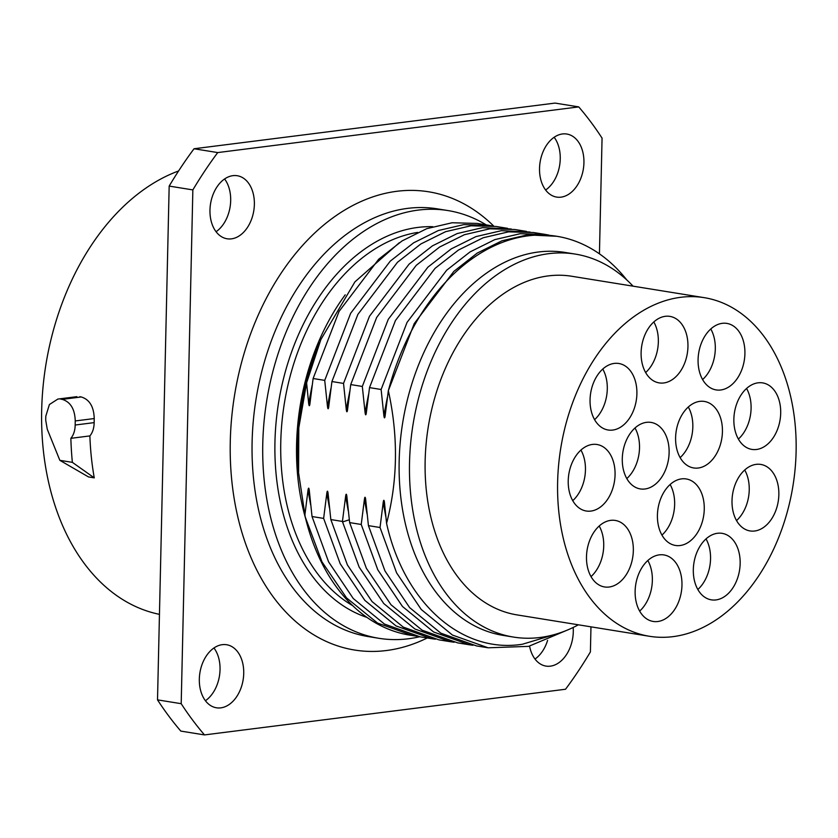 <?xml version="1.0" encoding="UTF-8"?>
<svg xmlns="http://www.w3.org/2000/svg" width="838" height="838" viewBox="0 0 838 838"><rect width="100%" height="100%" fill="white"/><g stroke="black" fill="none" stroke-linecap="round" stroke-linejoin="round"><path stroke-width="1.26" d="M178.588 170.962A228.072 156.413 99.2 0 0 41.9 403.455A228.072 156.413 99.2 0 0 159.45 614.348M60.734 399.129L62.222 399.37C70.518 401.905 74.854 409.101 75.252 420.948A255.37 175.132 99.2 0 0 75.179 425.023C75.074 430.533 73.629 434.974 70.863 438.326L89.886 435.917A228.072 156.413 99.2 0 0 94.265 477.87L88.524 476.937L59.844 460.334L47.263 429.234L45.723 420.267A255.37 175.132 99.2 0 1 45.797 416.193L49.4 404.534L57.843 399.077L76.876 396.667M79.778 396.72L81.255 396.961C89.53 399.496 93.856 406.692 94.233 418.55A228.072 156.413 99.2 0 0 94.16 422.624C94.066 428.134 92.641 432.565 89.886 435.917M599.432 253.851L602.061 138.134A392.477 269.166 99.2 0 0 578.744 106.908L555.06 103.084L194.039 148.755A392.477 269.166 99.2 0 0 169.171 186.088L157.513 699.866A392.477 269.166 99.2 0 0 180.819 731.092L204.503 734.916L565.535 689.245A392.477 269.166 99.2 0 0 590.402 651.912L590.968 626.834M554.148 137.275A31.938 21.903 -80.8 0 1 545.632 190.027M224.584 178.965A31.938 21.903 -80.8 0 1 216.068 231.717M213.941 647.973A31.938 21.903 -80.8 0 1 205.425 700.725M547.602 640.358A31.938 21.903 -80.8 0 1 534.99 659.035M578.744 106.908L217.723 152.579A392.477 269.166 99.2 0 0 192.855 189.912L181.197 703.69A392.477 269.166 99.2 0 0 204.503 734.916M562.445 133.965A31.938 21.903 -80.8 0 1 566.823 134.038A31.938 21.903 -80.8 0 1 583.751 165.903A31.938 21.903 -80.8 0 1 561.02 197.15A31.938 21.903 -80.8 0 1 556.642 197.087A31.938 21.903 -80.8 0 1 539.714 165.212A31.938 21.903 -80.8 0 1 562.445 133.965M232.88 175.666A31.938 21.903 -80.8 0 1 237.259 175.729A31.938 21.903 -80.8 0 1 254.186 207.594A31.938 21.903 -80.8 0 1 231.445 238.851A31.938 21.903 -80.8 0 1 227.077 238.778A31.938 21.903 -80.8 0 1 210.149 206.913A31.938 21.903 -80.8 0 1 232.88 175.666M222.238 644.673A31.938 21.903 -80.8 0 1 226.616 644.736A31.938 21.903 -80.8 0 1 243.544 676.612A31.938 21.903 -80.8 0 1 220.803 707.859A31.938 21.903 -80.8 0 1 216.434 707.785A31.938 21.903 -80.8 0 1 199.507 675.92A31.938 21.903 -80.8 0 1 222.238 644.673M573.182 627.463A31.938 21.903 -80.8 0 1 550.367 666.158A31.938 21.903 -80.8 0 1 545.999 666.095A31.938 21.903 -80.8 0 1 529.585 646.15M157.513 699.866L181.197 703.69M169.171 186.088L192.855 189.912M194.039 148.755L217.723 152.579M447.921 210.558L437.268 208.84A216.633 148.567 -80.8 0 0 407.593 208.379A216.633 148.567 99.2 0 0 253.348 420.383A216.633 148.567 99.2 0 0 368.196 636.566L378.849 638.294A216.633 148.567 99.2 0 1 264.012 422.101A216.633 148.567 99.2 0 1 418.246 210.097A216.633 148.567 -80.8 0 1 447.921 210.558A216.633 148.567 -80.8 0 1 486.218 224.888M419.712 636.744A216.633 148.567 -80.8 0 1 408.525 638.755A216.633 148.567 99.2 0 1 378.849 638.294M319.519 342.763A196.207 134.562 99.2 0 0 298.579 472.391L298.799 427.862L306.603 382.872L320.86 339.579L354.903 281.893L399.244 242.769M298.653 473.229L305.262 517.067A208.599 143.057 99.2 0 0 409.887 635.162L416.549 636.168M511.232 228.994L482.552 227.664L457.213 233.551L432.45 245.848L409.07 264.159L369.464 316.293L343.528 383.416L346.262 409.457C346.691 412.485 347.121 412.558 347.55 409.667L350.724 384.579L362.32 386.454L365.064 412.495C365.494 415.522 365.923 415.585 366.342 412.705L369.516 387.617L381.122 389.492L383.867 415.533C384.286 418.56 384.715 418.623 385.145 415.732L388.34 390.623C398.385 436.294 397.799 480.541 386.569 523.362L384.37 501.606M384.485 502.632C384.066 499.595 383.636 499.521 383.207 502.423L380.033 527.511L396.594 572.857L421.252 609.498L452.436 635.047L488.135 647.795L528.61 646.37L568.604 629.558M488.135 647.795L476.539 645.92L440.84 633.172L409.646 607.623L384.988 570.982L368.427 525.636L380.033 527.511M368.427 525.636L365.578 498.568M365.693 499.595C365.263 496.557 364.834 496.484 364.404 499.396L361.23 524.473L377.791 569.819L402.46 606.461L433.644 632.009L469.343 644.768L472.946 645.281M346.775 495.541L349.635 522.598L361.23 524.473M346.89 496.567C346.471 493.519 346.042 493.456 345.612 496.358L342.438 521.435L330.832 519.57L327.972 492.503M328.087 493.53C327.668 490.481 327.239 490.419 326.81 493.32L323.636 518.408L312.029 516.533L309.18 489.465M309.295 490.492C308.866 487.454 308.447 487.381 308.007 490.282L304.843 515.297M306.603 382.872L308.667 403.382C309.096 406.409 309.526 406.482 309.945 403.591L313.119 378.514L324.725 380.379L327.469 406.42C327.899 409.447 328.318 409.52 328.747 406.629L331.921 381.541L357.868 314.418L397.474 262.284L420.844 243.973L445.607 231.676L470.946 225.789L496.044 226.47L507.65 228.345M309.84 404.419L309.945 403.591M328.643 407.457L328.747 406.629M343.528 383.416L331.921 381.541M347.445 410.494L347.55 409.667M366.237 413.522L366.342 412.705M385.04 416.559L385.145 415.732M386.569 523.362C404.241 603.098 461.885 654.038 522.535 644.213L555.248 634.345M513.464 637.069A193.976 133.032 99.2 0 1 410.63 443.501A193.976 133.032 99.2 0 1 548.743 253.673A193.976 133.032 -80.8 0 1 575.308 254.092L564.948 252.416A193.976 133.032 -80.8 0 0 538.373 252.008A193.976 133.032 99.2 0 0 400.271 441.825A193.976 133.032 99.2 0 0 503.104 635.393L513.464 637.069A193.976 133.032 99.2 0 0 540.028 637.488A193.976 133.032 -80.8 0 0 578.377 624.802M556.767 236.274A208.599 143.057 -80.8 0 0 528.191 235.834A208.599 143.057 99.2 0 0 388.371 390.634L414.255 323.541L453.85 271.397L477.231 253.086L501.993 240.789L527.332 234.891L556.767 236.274A208.599 143.057 -80.8 0 1 626.782 279.934M305.262 517.067L321.949 561.795L346.555 597.903L377.54 623.074L412.945 635.654M313.119 378.514L339.065 311.39L378.671 259.246L402.051 240.935L426.804 228.648L452.153 222.751L477.251 223.442L488.847 225.307L463.749 224.626L438.41 230.513L413.647 242.811L390.278 261.121L350.672 313.265L324.725 380.379M492.44 225.967L488.847 225.307M350.724 384.579L376.66 317.455L416.266 265.321L439.646 247.011L464.409 234.713L489.748 228.816L514.846 229.507L526.453 231.382M530.035 232.032L501.344 230.691L476.005 236.588L451.253 248.886L427.872 267.186L388.266 319.33L362.32 386.454M369.516 387.617L395.463 320.493L435.069 268.349L458.438 250.049L483.201 237.751L508.54 231.854L533.638 232.545L545.245 234.42L520.147 233.729L494.808 239.626L470.045 251.924L446.664 270.224L407.059 322.368L381.122 389.492M548.838 235.069L545.245 234.42M308.667 403.382L312.113 385.48M323.636 518.408L340.197 563.744L364.855 600.396L396.039 625.934L431.748 638.692L420.142 636.817L384.443 624.059L353.259 598.521L328.59 561.869L312.029 516.533M431.748 638.692L435.351 639.205M349.278 519.78L342.564 521.948L359.156 567.106L383.804 603.59L414.936 629.024L450.54 641.73L438.934 639.855L403.235 627.096L372.051 601.558L347.393 564.906L330.832 519.57M450.54 641.73L454.144 642.243M348.252 510.876L345.612 496.358M349.635 522.598L366.353 568.269L391 604.753L422.122 630.186L457.737 642.893L469.343 644.768M385.847 516.952L383.207 502.423M575.308 254.092A193.976 133.032 -80.8 0 1 633.067 286.167M704.203 297.658L571.726 276.257A171.518 117.624 99.2 0 0 425.149 460.67A171.518 117.624 99.2 0 0 517.046 614.903L649.523 636.293A171.518 117.624 -80.8 0 1 557.626 482.06A171.518 117.624 99.2 0 1 704.203 297.658A171.518 117.624 99.2 0 1 796.1 451.892A171.518 117.624 -80.8 0 1 649.523 636.293M756.19 464.357A33.688 23.097 -80.8 0 1 760.799 464.43A33.688 23.097 -80.8 0 1 778.659 498.044A33.688 23.097 -80.8 0 1 754.671 531.009A33.688 23.097 -80.8 0 1 750.062 530.936A33.688 23.097 -80.8 0 1 732.203 497.322A33.688 23.097 -80.8 0 1 756.19 464.357M722.251 323.332A33.688 23.097 -80.8 0 1 726.871 323.405A33.688 23.097 -80.8 0 1 744.72 357.019A33.688 23.097 -80.8 0 1 720.743 389.984A33.688 23.097 -80.8 0 1 716.123 389.911A33.688 23.097 -80.8 0 1 698.274 356.297A33.688 23.097 -80.8 0 1 722.251 323.332M665.288 316.314A33.688 23.097 -80.8 0 1 669.897 316.387A33.688 23.097 -80.8 0 1 687.757 350.001A33.688 23.097 -80.8 0 1 663.769 382.966A33.688 23.097 -80.8 0 1 659.16 382.893A33.688 23.097 -80.8 0 1 641.3 349.278A33.688 23.097 -80.8 0 1 665.288 316.314M614.233 363.42A33.688 23.097 -80.8 0 1 618.842 363.493A33.688 23.097 -80.8 0 1 636.702 397.107A33.688 23.097 -80.8 0 1 612.714 430.072A33.688 23.097 -80.8 0 1 608.105 429.999A33.688 23.097 -80.8 0 1 590.245 396.384A33.688 23.097 -80.8 0 1 614.233 363.42M592.403 444.433A33.688 23.097 -80.8 0 1 597.012 444.496A33.688 23.097 -80.8 0 1 614.872 478.121A33.688 23.097 -80.8 0 1 590.884 511.086A33.688 23.097 -80.8 0 1 586.275 511.012A33.688 23.097 -80.8 0 1 568.415 477.398A33.688 23.097 -80.8 0 1 592.403 444.433M610.672 520.367A33.688 23.097 -80.8 0 1 615.281 520.44A33.688 23.097 -80.8 0 1 633.14 554.054A33.688 23.097 -80.8 0 1 609.153 587.019A33.688 23.097 -80.8 0 1 604.544 586.946A33.688 23.097 -80.8 0 1 586.684 553.331A33.688 23.097 -80.8 0 1 610.672 520.367M659.297 554.861A33.688 23.097 -80.8 0 1 663.916 554.934A33.688 23.097 -80.8 0 1 681.776 588.548A33.688 23.097 -80.8 0 1 657.788 621.513A33.688 23.097 -80.8 0 1 653.179 621.44A33.688 23.097 -80.8 0 1 635.319 587.826A33.688 23.097 -80.8 0 1 659.297 554.861M717.485 533.272A33.688 23.097 -80.8 0 1 722.105 533.345A33.688 23.097 -80.8 0 1 739.964 566.959A33.688 23.097 -80.8 0 1 715.977 599.924A33.688 23.097 -80.8 0 1 711.368 599.851A33.688 23.097 -80.8 0 1 693.508 566.237A33.688 23.097 -80.8 0 1 717.485 533.272M699.772 401.371A33.688 23.097 -80.8 0 1 704.391 401.444A33.688 23.097 -80.8 0 1 722.241 435.058A33.688 23.097 -80.8 0 1 698.264 468.023A33.688 23.097 -80.8 0 1 693.644 467.95A33.688 23.097 -80.8 0 1 675.795 434.335A33.688 23.097 -80.8 0 1 699.772 401.371M646.454 422.352A33.688 23.097 -80.8 0 1 651.074 422.415A33.688 23.097 -80.8 0 1 668.923 456.04A33.688 23.097 -80.8 0 1 644.946 488.994A33.688 23.097 -80.8 0 1 640.326 488.931A33.688 23.097 -80.8 0 1 622.477 455.306A33.688 23.097 -80.8 0 1 646.454 422.352M681.587 478.875A33.688 23.097 -80.8 0 1 686.207 478.948A33.688 23.097 -80.8 0 1 704.067 512.563A33.688 23.097 -80.8 0 1 680.079 545.528A33.688 23.097 -80.8 0 1 675.47 545.454A33.688 23.097 -80.8 0 1 657.61 511.84A33.688 23.097 -80.8 0 1 681.587 478.875M758.034 382.83A33.688 23.097 -80.8 0 1 762.653 382.893A33.688 23.097 -80.8 0 1 780.503 416.517A33.688 23.097 -80.8 0 1 756.525 449.482A33.688 23.097 -80.8 0 1 751.906 449.409A33.688 23.097 -80.8 0 1 734.057 415.784A33.688 23.097 -80.8 0 1 758.034 382.83M744.71 469.992A33.688 23.097 -80.8 0 1 736.539 520.587M710.781 328.967A33.688 23.097 -80.8 0 1 702.611 379.562M653.818 321.949A33.688 23.097 -80.8 0 1 645.648 372.543M602.763 369.055A33.688 23.097 -80.8 0 1 594.592 419.649M580.923 450.069A33.688 23.097 -80.8 0 1 572.752 500.663M599.201 526.002A33.688 23.097 -80.8 0 1 591.031 576.596M647.826 560.496A33.688 23.097 -80.8 0 1 639.656 611.101M706.015 538.907A33.688 23.097 -80.8 0 1 697.845 589.512M688.302 407.017A33.688 23.097 -80.8 0 1 680.131 457.611M634.984 427.988A33.688 23.097 -80.8 0 1 626.814 478.582M670.117 484.511A33.688 23.097 -80.8 0 1 661.947 535.105M746.564 388.465A33.688 23.097 -80.8 0 1 738.393 439.06M94.265 477.87L72.372 462.356L59.844 460.334M70.863 438.326A255.37 175.132 99.2 0 0 72.372 462.356M493.792 226.134A232.084 159.168 -80.8 0 0 396.835 191.294A232.084 159.168 99.2 0 0 230.282 441.322A232.084 159.168 99.2 0 0 386.412 650.529A232.084 159.168 -80.8 0 0 427.254 637.969M432.712 226.689A199.119 136.563 99.2 0 0 417.858 227.423A199.119 136.563 99.2 0 0 277.305 411.353A199.119 136.563 99.2 0 0 366.95 617.397M417.628 232.419A195.003 133.734 99.2 0 0 284.889 400.208A195.003 133.734 99.2 0 0 352.725 605.675M345.225 294.829A195.003 133.734 99.2 0 0 305.671 518.712M327.469 406.42L330.905 388.518M346.262 409.457L349.708 391.556M365.064 412.495L368.511 394.593M383.867 415.533L387.313 397.6M310.647 504.801L308.007 490.282M329.449 507.838L326.81 493.32M367.044 513.914L364.404 499.396M62.222 399.37L81.255 396.961M75.252 420.948L94.233 418.55M75.179 425.023L94.16 422.624M57.791 399.077L76.824 396.678"/></g></svg>
